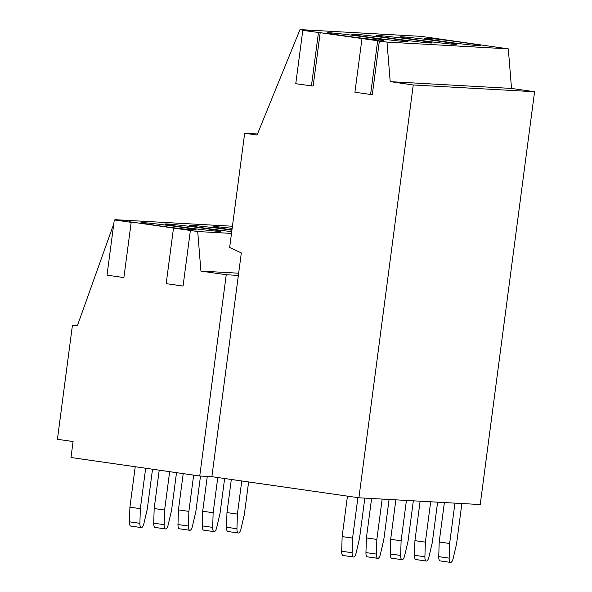 <?xml version="1.0" encoding="UTF-8"?>
<svg xmlns="http://www.w3.org/2000/svg" width="592" height="592" viewBox="0 0 592 592"><rect width="100%" height="100%" fill="white"/><g stroke="black" fill="none" stroke-linecap="round" stroke-linejoin="round"><path stroke-width="0.89" d="M115.137 220.017L124.283 220.994L114.293 219.928L107.026 275.154L123.898 277.581L131.172 222.348L114.293 219.928M131.172 222.348L129.5 221.741L197.713 231.539L200.91 271.099L226.24 274.74L199.741 475.998L70.988 457.512L73.082 441.551L57.424 439.301L72.453 325.149L77.33 325.844L113.79 223.791M232.434 226.233L115.248 219.699M231.494 233.418L197.713 231.539M178.851 226.869A27.868 0.829 -172.5 0 1 196.248 229.933A27.868 0.829 -172.5 0 1 158.397 225.722A27.868 0.829 -172.5 0 1 141 222.659A27.868 0.829 -172.5 0 1 178.851 226.869M182.662 227.076A27.868 0.829 -172.5 0 1 165.257 224.013A27.868 0.829 -172.5 0 1 203.115 228.216A27.868 0.829 -172.5 0 1 220.513 231.287A27.868 0.829 -172.5 0 1 182.662 227.076M231.724 231.627A27.868 0.829 -172.5 0 1 206.926 228.431A27.868 0.829 -172.5 0 1 189.521 225.367A27.868 0.829 -172.5 0 1 227.38 229.57A27.868 0.829 -172.5 0 1 231.909 230.236M231.953 229.896A27.868 0.829 -172.5 0 1 231.191 229.785A27.868 0.829 -172.5 0 1 213.786 226.721A27.868 0.829 -172.5 0 1 232.16 228.357M77.478 325.43L72.453 325.149M413.253 84.967L534.576 91.73L480.223 504.547L358.907 497.783L413.253 84.967L390.202 81.659L386.983 42.091L378.258 41.026M226.24 274.74L238.369 275.413L211.877 476.671L358.907 497.783M211.877 476.671L199.741 475.998M238.665 273.208L200.91 271.099M190.328 230.843L183.061 286.069L166.182 283.649L173.456 228.416M319.103 32.53L378.288 40.841M302.786 30.37L320.183 32.715L313.153 86.069L295.763 83.724L302.786 30.37L310.43 31.102L299.989 29.6L257.054 135.028L244.681 133.252L229.644 247.456L241.329 252.947L238.369 275.413M320.183 32.715L317.393 32.249L319.125 32.345M534.576 91.73L511.518 88.423L508.306 48.855L386.983 42.091M508.306 48.855L421.304 36.371L299.989 29.6M329.522 32.775A28.335 0.844 7.5 0 0 327.524 32.826A28.335 0.844 7.5 0 0 350.272 36.652A28.335 0.844 7.5 0 0 381.722 40.271A28.335 0.844 7.5 0 0 383.712 40.219A28.335 0.844 7.5 0 0 360.965 36.393A28.335 0.844 7.5 0 0 329.522 32.775M454.508 44.326A28.335 0.844 7.5 0 0 456.506 44.282A28.335 0.844 7.5 0 0 433.758 40.456A28.335 0.844 7.5 0 0 402.308 36.837A28.335 0.844 7.5 0 0 400.318 36.882A28.335 0.844 7.5 0 0 423.065 40.715A28.335 0.844 7.5 0 0 454.508 44.326M353.779 34.129A28.335 0.844 7.5 0 0 351.789 34.173A28.335 0.844 7.5 0 0 374.536 38.006A28.335 0.844 7.5 0 0 405.979 41.625A28.335 0.844 7.5 0 0 407.977 41.573A28.335 0.844 7.5 0 0 385.229 37.747A28.335 0.844 7.5 0 0 353.779 34.129M378.044 35.483A28.335 0.844 7.5 0 0 376.053 35.527A28.335 0.844 7.5 0 0 398.801 39.361A28.335 0.844 7.5 0 0 430.243 42.979A28.335 0.844 7.5 0 0 432.241 42.927A28.335 0.844 7.5 0 0 409.494 39.102A28.335 0.844 7.5 0 0 378.044 35.483M478.773 45.68A28.335 0.844 7.5 0 0 480.771 45.636A28.335 0.844 7.5 0 0 458.023 41.81A28.335 0.844 7.5 0 0 426.573 38.191A28.335 0.844 7.5 0 0 424.582 38.236A28.335 0.844 7.5 0 0 447.33 42.062A28.335 0.844 7.5 0 0 478.773 45.68M257.49 133.97L244.681 133.252M511.518 88.423L390.202 81.659M361.949 38.857L354.919 92.219L370.585 94.468L372.316 94.565L379.339 41.203M311.422 85.973L318.444 32.612M370.585 94.468L377.607 41.107M248.618 481.947L244.341 514.478L240.959 528.967A5.668 2.079 -81.8 0 1 238.339 533A5.668 2.079 -81.8 0 1 236.948 528.737L226.507 527.243A5.668 2.079 -81.8 0 0 227.898 531.498L238.339 533M231.324 479.461L226.965 512.591L226.507 527.243M226.965 512.591L237.407 514.085L236.948 528.737M241.765 480.963L237.407 514.085M461.878 503.526L456.565 543.878L453.191 558.367A5.668 2.079 -81.8 0 1 450.571 562.4A5.668 2.079 -81.8 0 1 449.173 558.145L438.739 556.643A5.668 2.079 -81.8 0 0 440.13 560.898L450.571 562.4M444.385 502.549L439.197 541.991L438.739 556.643M439.197 541.991L449.639 543.493L449.173 558.145M454.945 503.141L449.639 543.493M224.627 478.506L220.076 513.123L216.694 527.613A5.668 2.079 -81.8 0 1 214.075 531.646A5.668 2.079 -81.8 0 1 212.683 527.391L202.242 525.888A5.668 2.079 -81.8 0 0 203.633 530.143L214.075 531.646M207.281 476.419L202.701 511.236L202.242 525.888M202.701 511.236L213.142 512.739L212.683 527.391M217.775 477.522L213.142 512.739M437.614 502.171L432.301 542.524L428.926 557.013A5.668 2.079 -81.8 0 1 426.307 561.046A5.668 2.079 -81.8 0 1 424.908 556.791L414.474 555.289A5.668 2.079 -81.8 0 0 415.865 559.551L426.307 561.046M420.128 501.195L414.933 540.637L414.474 555.289M414.933 540.637L425.374 542.139L424.908 556.791M430.687 501.787L425.374 542.139M200.51 476.035L195.811 511.769L192.43 526.258A5.668 2.079 -81.8 0 1 189.81 530.291A5.668 2.079 -81.8 0 1 188.419 526.036L177.977 524.534A5.668 2.079 -81.8 0 0 179.369 528.789L189.81 530.291M183.209 473.622L178.436 509.882L177.977 524.534M178.436 509.882L188.878 511.384L188.419 526.036M193.651 475.117L188.878 511.384M413.349 500.817L408.036 541.169L404.662 555.659A5.668 2.079 -81.8 0 1 402.042 559.692A5.668 2.079 -81.8 0 1 400.651 555.437L390.209 553.934A5.668 2.079 -81.8 0 0 391.601 558.197L402.042 559.692M395.863 499.84L390.668 539.282L390.209 553.934M390.668 539.282L401.11 540.785L400.651 555.437M406.423 500.432L401.11 540.785M176.512 472.66L171.547 510.415L168.165 524.904A5.668 2.079 -81.8 0 1 165.545 528.937A5.668 2.079 -81.8 0 1 164.154 524.682L153.713 523.18A5.668 2.079 -81.8 0 0 155.104 527.435L165.545 528.937M159.218 470.181L154.172 508.528L153.713 523.18M154.172 508.528L164.613 510.03L164.154 524.682M169.66 471.676L164.613 510.03M389.085 499.463L383.779 539.815L380.397 554.304A5.668 2.079 -81.8 0 1 377.777 558.337A5.668 2.079 -81.8 0 1 376.386 554.082L365.945 552.588A5.668 2.079 -81.8 0 0 367.336 556.843L377.777 558.337M371.598 498.486L366.404 537.928L365.945 552.588M366.404 537.928L376.845 539.43L376.386 554.082M382.158 499.078L376.845 539.43M152.529 469.219L147.282 509.061L143.9 523.55A5.668 2.079 -81.8 0 1 141.281 527.583A5.668 2.079 -81.8 0 1 139.89 523.328L129.448 521.826A5.668 2.079 -81.8 0 0 130.847 526.081L141.281 527.583M135.235 466.733L129.907 507.174L129.448 521.826M129.907 507.174L140.348 508.676L139.89 523.328M145.669 468.235L140.348 508.676M364.827 498.109L359.514 538.461L356.132 552.95A5.668 2.079 -81.8 0 1 353.513 556.983A5.668 2.079 -81.8 0 1 352.122 552.728L341.68 551.233A5.668 2.079 -81.8 0 0 343.071 555.488L353.513 556.983M347.46 496.14L342.139 536.581L341.68 551.233M342.139 536.581L352.58 538.076L352.122 552.728M357.901 497.635L352.58 538.076"/></g></svg>
